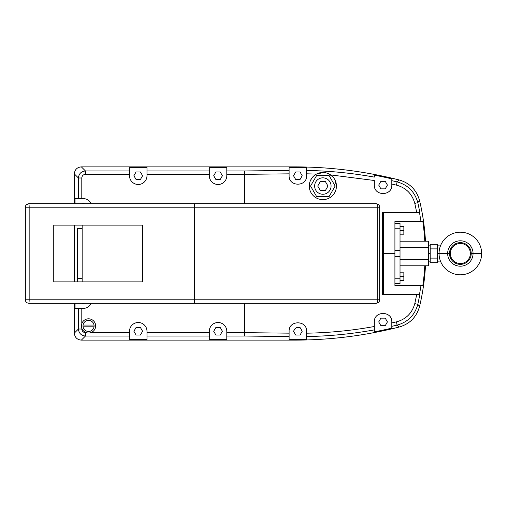 <?xml version="1.0" encoding="UTF-8"?>
<svg xmlns="http://www.w3.org/2000/svg" width="507" height="507" viewBox="0 0 507 507"><rect width="100%" height="100%" fill="white"/><g stroke="black" fill="none" stroke-linecap="round" stroke-linejoin="round"><path stroke-width="0.76" d="M81.798 323.713L81.798 308.402L83.205 308.402A8.746 8.746 0 0 0 91.197 303.205A8.746 8.746 0 0 1 83.205 308.402L78.42 308.402L78.42 329.018L81.798 329.018L81.798 328.137L81.798 329.018L78.42 329.018L74.345 333.093L74.345 303.205L74.345 333.093C74.744 337.377 77.089 339.722 81.374 340.121L294.453 340.121A426.019 426.019 0 0 0 399.136 327.059A426.019 426.019 0 0 1 294.453 340.121L294.453 339.424A425.322 425.322 0 0 0 306.608 339.253L306.608 336.566C329.36 336.16 351.928 333.929 374.318 329.886L374.318 331.857A425.322 425.322 0 0 0 391.81 328.13L391.81 326.343L397.051 325.126L399.136 327.059C409.795 323.948 416.615 317.046 419.581 306.342A227.212 227.212 0 0 0 425.474 265.801A227.212 227.212 0 0 1 419.581 306.342L417.806 304.365L419.923 294.307L419.53 294.307L421.006 285.454L422.844 285.454A226.515 226.515 0 0 0 424.777 265.801A226.515 226.515 0 0 1 422.844 285.454L421.006 285.454L419.53 294.307L419.923 294.307L416.76 294.307L414.789 303.604C412.134 313.155 406.037 319.239 396.499 321.856L391.81 322.94L391.81 321.92C392.234 310.683 373.893 310.683 374.318 321.92L374.318 326.508C351.928 330.57 329.36 332.801 306.608 333.194L306.608 336.566C329.36 336.16 351.928 333.929 374.318 329.886L374.318 326.508C351.928 330.57 329.36 332.801 306.608 333.194L306.608 331.261C307.033 320.025 288.692 320.025 289.11 331.261L289.11 333.162L244.748 332.668L244.748 303.205L244.748 332.668L289.11 333.162L289.11 336.54L244.615 336.046L244.748 332.668L244.615 336.046L226.8 336.046L226.8 339.424L209.302 339.424L209.302 336.046L146.992 336.046L146.992 339.424L129.5 339.424L129.5 336.046L85.449 336.046L81.374 340.121L294.453 340.121L294.453 339.424L289.11 339.424L289.11 336.54L244.615 336.046L226.8 336.046L226.8 339.424L209.302 339.424L209.302 336.046L146.992 336.046L146.992 339.424L129.5 339.424L129.5 336.046L85.449 336.046L85.449 332.668L87.774 332.985L85.449 332.668C83.224 332.459 82.007 331.236 81.798 329.018C82.007 331.236 83.224 332.459 85.449 332.668L85.449 336.046L81.374 340.121C77.089 339.722 74.744 337.377 74.345 333.093L78.42 329.018L78.42 308.402L75.042 308.402L75.042 303.205L75.042 308.402L81.798 308.402L81.798 323.713A7.098 7.098 0 0 1 95.646 325.925A7.098 7.098 0 0 0 88.541 318.821A7.098 7.098 0 0 0 81.443 325.925A7.098 7.098 0 0 0 88.541 333.023A7.098 7.098 0 0 0 95.646 325.925A7.098 7.098 0 0 1 90.753 332.668L129.5 332.668L129.5 336.046L129.5 331.261A8.746 8.746 0 0 1 138.246 322.515A8.746 8.746 0 0 1 146.992 331.261L146.992 332.668L209.302 332.668L209.302 331.261A8.746 8.746 0 0 1 218.054 322.515A8.746 8.746 0 0 1 226.8 331.261L226.8 332.668L244.748 332.668L226.8 332.668L226.8 336.046L226.8 331.261A8.746 8.746 0 0 0 218.054 322.515A8.746 8.746 0 0 0 209.302 331.261L209.302 336.046L209.302 332.668L146.992 332.668L146.992 336.046L146.992 331.261A8.746 8.746 0 0 0 138.246 322.515A8.746 8.746 0 0 0 129.5 331.261L129.5 332.668L90.753 332.668M244.748 203.795L244.748 174.332L289.11 173.838L289.11 175.739C288.692 186.975 307.033 186.975 306.608 175.739L306.608 173.806L316.419 174.091L314.01 175.745L316.419 174.091L323.548 172.488L316.419 174.091L306.608 173.806L306.608 175.739C307.033 186.975 288.692 186.975 289.11 175.739L289.11 167.576L294.453 167.576L294.453 166.879L81.374 166.879L85.449 170.954L129.5 170.954L129.5 167.576L146.992 167.576L146.992 170.954L209.302 170.954L209.302 167.576L226.8 167.576L226.8 170.954L244.615 170.954L244.748 174.332L226.8 174.332L226.8 175.739A8.746 8.746 0 0 1 218.054 184.485A8.746 8.746 0 0 1 209.302 175.739L209.302 174.332L146.992 174.332L146.992 175.739A8.746 8.746 0 0 1 138.246 184.485A8.746 8.746 0 0 1 129.5 175.739L129.5 174.332L85.449 174.332C83.23 174.541 82.007 175.758 81.798 177.982L81.798 198.598L83.205 198.598A8.746 8.746 0 0 1 91.197 203.795A8.746 8.746 0 0 0 83.205 198.598L78.42 198.598L78.42 177.982L81.798 177.982C82.007 175.758 83.23 174.541 85.449 174.332L85.449 170.954L129.5 170.954L129.5 167.576L146.992 167.576L146.992 170.954L209.302 170.954L209.302 167.576L226.8 167.576L226.8 170.954L244.615 170.954L289.11 170.46L289.11 167.576L294.453 167.576L294.453 166.879A426.019 426.019 0 0 1 399.136 179.941A426.019 426.019 0 0 0 294.453 166.879L81.374 166.879C77.089 167.278 74.744 169.623 74.345 173.907L74.345 203.795L74.345 173.907C74.744 169.623 77.089 167.278 81.374 166.879L85.449 170.954C81.209 171.391 78.864 173.736 78.42 177.982L81.798 177.982L81.798 198.598L78.42 198.598L78.42 177.982L74.345 173.907L78.42 177.982C78.864 173.736 81.209 171.391 85.449 170.954L85.449 174.332L129.5 174.332L129.5 170.954L129.5 175.739A8.746 8.746 0 0 0 138.246 184.485A8.746 8.746 0 0 0 146.992 175.739L146.992 170.954L146.992 174.332L209.302 174.332L209.302 170.954L209.302 175.739A8.746 8.746 0 0 0 218.054 184.485A8.746 8.746 0 0 0 226.8 175.739L226.8 170.954L226.8 174.332L244.748 174.332L244.615 170.954L289.11 170.46L289.11 173.838L244.748 174.332L244.748 203.795M312.014 177.875L310.518 180.378L312.014 177.875M309.276 186.05A13.575 13.575 0 0 0 322.851 199.625A13.575 13.575 0 0 0 336.433 186.05A13.575 13.575 0 0 0 322.851 172.469A13.575 13.575 0 0 0 309.276 186.05A13.575 13.575 0 0 0 322.851 199.625A13.575 13.575 0 0 0 336.433 186.05L334.893 179.77L336.433 186.05A13.575 13.575 0 0 0 322.851 172.469A13.575 13.575 0 0 0 309.276 186.05L309.593 183.141M306.608 173.806L306.608 170.434C329.36 170.84 351.928 173.071 374.318 177.114L374.318 175.143A425.322 425.322 0 0 1 391.81 178.87L391.81 184.06L396.499 185.144C406.037 187.761 412.134 193.845 414.789 203.396L417.806 202.635L419.581 200.658C416.615 189.954 409.795 183.052 399.136 179.941L397.051 181.874L391.81 180.657L391.81 185.08C392.234 196.317 373.893 196.317 374.318 185.08L374.318 180.492L330.615 174.909L329.037 173.958L333.048 177.082L330.615 174.909L374.318 180.492L374.318 185.08C373.893 196.317 392.234 196.317 391.81 185.08L391.81 184.06L396.499 185.144C406.037 187.761 412.134 193.845 414.789 203.396L416.76 212.68L415.588 212.68L419.923 212.68L417.806 202.635C414.789 191.798 407.869 184.878 397.051 181.874L391.81 180.657L391.81 178.87A425.322 425.322 0 0 0 374.318 175.143L374.318 177.114C351.928 173.071 329.36 170.84 306.608 170.434L306.608 167.747A425.322 425.322 0 0 0 294.453 167.576A425.322 425.322 0 0 1 306.608 167.747L306.608 172.025M410.943 212.68L407.989 212.68L410.943 212.68M382.392 212.68L382.392 294.307L419.53 294.307L383.641 294.307L383.717 253.62L394.915 253.589L394.915 285.454L421.006 285.454L394.915 285.454L394.915 253.5L383.717 253.418L394.915 253.5L394.915 221.546L394.915 253.411L383.717 253.418L394.915 253.5L394.915 256.358L394.915 253.589L383.717 253.62L383.641 212.68L419.923 212.68L419.523 212.68L421.006 221.546L419.523 212.68L383.641 212.68L383.641 294.307L382.392 294.307L382.392 212.68L383.641 212.68L382.392 212.68M407.983 294.307L410.943 294.307L407.983 294.307M415.588 294.307L416.76 294.307L414.789 303.604L417.806 304.365L419.923 294.307L415.588 294.307M77.438 281.898L77.438 278.349L77.438 281.898M77.438 228.651L77.438 278.349L82.153 278.349L77.438 278.349L77.438 228.651L82.153 228.651L77.438 228.651M75.042 203.795L75.042 198.598L78.42 198.598L75.042 198.598L75.042 203.795M74.345 225.102L74.345 281.898L74.345 225.102M95.646 325.925A7.098 7.098 0 0 0 88.541 318.821A7.098 7.098 0 0 0 81.443 325.925A7.098 7.098 0 0 0 88.541 333.023A7.098 7.098 0 0 0 95.646 325.925M94.01 325.044A5.539 5.539 0 0 1 94.01 326.806A5.539 5.539 0 0 0 88.541 320.386A5.539 5.539 0 0 0 83.072 326.806A5.539 5.539 0 0 1 83.072 325.044L94.01 325.044A5.539 5.539 0 0 1 94.01 326.806A5.539 5.539 0 0 0 88.541 320.386A5.539 5.539 0 0 0 83.072 326.806A5.539 5.539 0 0 0 94.01 326.806L83.072 326.806A5.539 5.539 0 0 0 94.01 326.806L83.072 326.806A5.539 5.539 0 0 1 83.072 325.044L94.01 325.044M78.42 329.018C78.858 333.257 81.202 335.602 85.449 336.046C81.202 335.602 78.858 333.257 78.42 329.018M396.499 185.144L397.051 181.874L396.499 185.144M399.136 179.941L397.051 181.874C407.869 184.878 414.789 191.798 417.806 202.635L419.581 200.658A227.212 227.212 0 0 1 425.474 241.199A227.212 227.212 0 0 0 419.581 200.658C416.615 189.954 409.795 183.052 399.136 179.941M424.777 241.199A226.515 226.515 0 0 0 422.844 221.546L394.915 221.546L422.844 221.546A226.515 226.515 0 0 1 424.777 241.199M417.806 304.365L414.789 303.604C412.134 313.155 406.037 319.239 396.499 321.856L397.051 325.126C407.869 322.122 414.789 315.202 417.806 304.365C414.789 315.202 407.869 322.122 397.051 325.126L399.136 327.059C409.795 323.948 416.615 317.046 419.581 306.342L417.806 304.365M397.051 325.126L396.499 321.856L391.81 322.94L391.81 326.343L397.051 325.126M391.81 322.94L391.81 328.13A425.322 425.322 0 0 1 374.318 331.857L374.318 321.92C373.893 310.683 392.234 310.683 391.81 321.92L391.81 322.94M294.453 339.424A425.322 425.322 0 0 0 306.608 339.253L306.608 331.261C307.033 320.025 288.692 320.025 289.11 331.261L289.11 339.424L294.453 339.424M325.424 172.716L327.275 173.21L325.424 172.716M335.152 186.05L329.005 196.697L316.704 196.697L310.557 186.05L316.704 175.397L329.005 175.397L335.152 186.05L329.005 175.397L316.704 175.397L310.557 186.05L316.704 196.697L329.005 196.697L335.152 186.05M314.644 186.05A8.207 8.207 0 0 0 322.851 194.257A8.207 8.207 0 0 0 331.065 186.05A8.207 8.207 0 0 0 322.851 177.837A8.207 8.207 0 0 0 314.644 186.05A8.207 8.207 0 0 0 322.851 194.257A8.207 8.207 0 0 0 331.065 186.05A8.207 8.207 0 0 0 322.851 177.837A8.207 8.207 0 0 0 314.644 186.05M325.412 190.48L320.297 190.48L317.737 186.05L320.297 181.614L325.412 181.614L327.972 186.05L325.412 190.48L320.297 190.48L325.412 190.48L327.972 186.05L325.412 181.614L320.297 181.614L317.737 186.05L320.297 190.48L317.737 186.05L320.297 181.614L325.412 181.614L327.972 186.05L325.412 190.48M142.505 281.898L53.748 281.898L53.748 225.102L142.505 225.102L142.505 281.898L53.748 281.898L53.748 225.102L142.505 225.102L142.505 281.898M379.489 206.153L379.654 207.205C379.439 205.12 378.298 203.985 376.251 203.795A3.41 1.502 -90 0 1 377.753 207.205L194.561 207.205A3.41 0.406 -90 0 0 194.156 203.795A3.41 0.406 90 0 1 194.561 207.205L194.561 299.795L379.654 299.795L379.654 207.205A3.41 3.41 0 0 0 376.251 203.795A3.41 1.502 90 0 1 377.753 207.205L379.654 207.205L377.753 207.205L377.753 299.795L194.561 299.795A3.41 0.406 -90 0 1 194.156 303.205L376.251 303.205A3.41 3.41 0 0 0 379.654 299.795L377.753 299.795A3.41 1.502 90 0 1 376.251 303.205A3.41 1.502 -90 0 0 377.753 299.795L377.753 207.205L29.159 207.205L29.159 299.795L194.561 299.795L194.561 207.205L29.159 207.205L29.159 299.795L194.561 299.795A3.41 0.406 90 0 1 194.156 303.205L28.76 303.205A3.41 0.406 -90 0 0 29.159 299.795L25.35 299.795L25.35 207.205A3.41 3.41 0 0 1 28.76 203.795L376.251 203.795A3.41 3.41 0 0 1 379.654 207.205L379.654 299.795A3.41 3.41 0 0 1 376.251 303.205L28.76 303.205A3.41 3.41 0 0 1 25.35 299.795L29.159 299.795A3.41 0.406 90 0 1 28.76 303.205L27.72 303.04C26.244 302.495 25.458 301.412 25.35 299.795A3.41 3.41 0 0 0 28.76 303.205M29.159 207.205A3.41 0.406 -90 0 0 28.76 203.795A3.41 0.406 90 0 1 29.159 207.205L25.35 207.205L29.159 207.205M376.251 203.795L28.76 203.795L26.136 205.031M82.153 281.898L82.153 225.102L82.153 281.898M25.35 207.205C25.458 205.589 26.244 204.505 27.72 203.96L28.76 203.795A3.41 3.41 0 0 0 25.35 207.205L25.35 299.795M84.58 303.205L83.205 303.997L81.823 303.205L83.205 303.997L84.58 303.205M133.899 331.261L136.072 327.497L140.42 327.497L142.587 331.261L140.42 335.026L136.072 335.026L133.899 331.261L136.072 335.026L140.42 335.026L142.587 331.261L140.42 327.497L136.072 327.497L133.899 331.261M213.707 331.261L215.881 327.497L220.228 327.497L222.396 331.261L220.228 335.026L215.881 335.026L213.707 331.261L215.881 335.026L220.228 335.026L222.396 331.261L220.228 327.497L215.881 327.497L213.707 331.261M378.716 321.92L380.89 318.155L385.238 318.155L387.411 321.92L385.238 325.684L380.89 325.684L378.716 321.92L380.89 325.684L385.238 325.684L387.411 321.92L385.238 318.155L380.89 318.155L378.716 321.92M83.205 203.003L84.58 203.795L83.205 203.003L81.823 203.795L83.205 203.003M133.899 175.739L136.072 171.974L140.42 171.974L142.587 175.739L140.42 179.503L136.072 179.503L133.899 175.739L136.072 179.503L140.42 179.503L142.587 175.739L140.42 171.974L136.072 171.974L133.899 175.739M213.707 175.739L215.881 171.974L220.228 171.974L222.396 175.739L220.228 179.503L215.881 179.503L213.707 175.739L215.881 179.503L220.228 179.503L222.396 175.739L220.228 171.974L215.881 171.974L213.707 175.739M293.515 175.739L295.689 171.974L300.036 171.974L302.204 175.739L300.036 179.503L295.689 179.503L293.515 175.739L295.689 179.503L300.036 179.503L302.204 175.739L300.036 171.974L295.689 171.974L293.515 175.739M378.716 185.08L380.89 181.316L385.238 181.316L387.411 185.08L385.238 188.845L380.89 188.845L378.716 185.08L380.89 188.845L385.238 188.845L387.411 185.08L385.238 181.316L380.89 181.316L378.716 185.08M297.653 327.497L300.036 327.497L297.653 327.497A3.41 3.41 0 0 0 294.706 329.201L293.515 331.261L295.689 335.026L300.036 335.026L302.204 331.261L300.036 327.497L297.653 327.497A3.41 3.41 0 0 0 294.706 329.201L293.515 331.261L295.689 335.026L300.036 335.026L302.204 331.261L300.036 327.497M394.915 250.642L394.915 253.411L394.915 250.642L400.023 250.642L400.023 256.358L394.915 256.358L400.023 256.358L400.023 278.21L400.023 228.79L394.915 228.79L400.023 228.79L400.023 250.642L394.915 250.642M417.806 202.635L414.789 203.396L416.76 212.68L419.923 212.68L417.806 202.635M400.023 280.339L403.857 280.339L400.023 280.339L400.023 278.21L394.915 278.21L400.023 278.21L400.023 283.679L394.915 283.679M394.915 223.321L400.023 223.321L400.023 228.79L400.023 226.661L403.857 226.661L400.023 226.661M439.113 255.154L439.049 253.5A21.3 21.3 0 0 0 460.35 274.8A21.3 21.3 0 0 0 481.65 253.5L481.561 255.427L481.65 253.5A21.3 21.3 0 0 0 460.35 232.2A21.3 21.3 0 0 0 439.049 253.5A21.3 21.3 0 0 1 460.35 232.2A21.3 21.3 0 0 1 481.65 253.5L473.05 253.5A12.7 12.7 0 0 0 460.35 240.8A12.7 12.7 0 0 0 447.649 253.5L439.049 253.5L447.649 253.5A12.7 12.7 0 0 0 460.35 266.2A12.7 12.7 0 0 0 473.05 253.5L481.65 253.5A21.3 21.3 0 0 1 460.35 274.8A21.3 21.3 0 0 1 439.049 253.5L437.288 253.5L439.049 253.5M481.333 257.176L481.048 258.538L481.333 257.176M480.788 247.498L480.959 248.113L480.788 247.498M481.194 249.102L481.422 250.388L481.194 249.102M481.593 251.903L481.65 253.5L481.593 251.903M480.788 259.502L480.959 258.887L480.788 259.502M481.282 257.436L481.422 256.618L481.282 257.436M481.65 253.456L481.561 251.58L481.65 253.456M481.289 249.583L481.048 248.462L481.289 249.583M471.212 253.5L473.05 253.5A12.7 12.7 0 0 1 460.35 266.2A12.7 12.7 0 0 1 447.649 253.5L449.487 253.5L447.649 253.5A12.7 12.7 0 0 1 460.35 240.8A12.7 12.7 0 0 1 473.05 253.5L471.212 253.5A10.862 10.862 0 0 0 460.35 242.638A10.862 10.862 0 0 0 449.487 253.5A10.862 10.862 0 0 0 460.35 264.362A10.862 10.862 0 0 0 471.212 253.5A10.862 10.862 0 0 1 460.35 264.362A10.862 10.862 0 0 1 449.487 253.5L450.336 253.5A10.013 10.013 0 0 0 460.35 263.513A10.013 10.013 0 0 0 470.363 253.5L471.212 253.5L470.363 253.5A10.013 10.013 0 0 0 460.35 243.487A10.013 10.013 0 0 0 450.336 253.5L449.487 253.5A10.862 10.862 0 0 1 460.35 242.638A10.862 10.862 0 0 1 471.212 253.5M450.336 253.5A10.013 10.013 0 0 1 460.35 243.487A10.013 10.013 0 0 1 470.363 253.5A10.013 10.013 0 0 1 460.35 263.513A10.013 10.013 0 0 1 450.336 253.5M437.288 245.832L440.437 245.927L440.082 246.934M440.082 260.066L440.437 261.073L437.288 261.168M437.288 248.893L437.288 262.715L430.19 262.715L430.19 248.893L437.288 248.893L437.288 258.107L430.19 258.107L437.288 258.107L437.288 262.715L430.19 262.715L430.19 244.285L437.288 244.285L437.288 248.893L430.19 248.893L430.19 244.285L437.288 244.285L437.288 248.893M428.428 253.5L430.19 253.5L428.428 253.5M428.428 259.647L428.428 265.801L428.428 259.647L400.023 259.647L428.428 259.647L428.428 247.353L428.428 259.647M428.428 241.199L428.428 247.353L400.023 247.353L428.428 247.353L428.428 241.199L400.023 241.199L428.428 241.199M400.023 265.801L428.428 265.801L400.023 265.801M439.493 249.152L439.423 249.507M439.1 251.973L439.049 253.253M403.857 280.339L403.857 276.575L400.023 276.575L403.857 276.575L403.857 272.81L400.023 272.81L403.857 272.81L403.857 280.339M403.857 234.19L400.023 234.19L403.857 234.19L403.857 230.425L400.023 230.425L403.857 230.425L403.857 226.661L403.857 234.19M376.251 303.205C378.33 302.983 379.47 301.849 379.654 299.795M428.428 261.111L430.19 261.168M428.428 245.889L430.19 245.832"/></g></svg>
